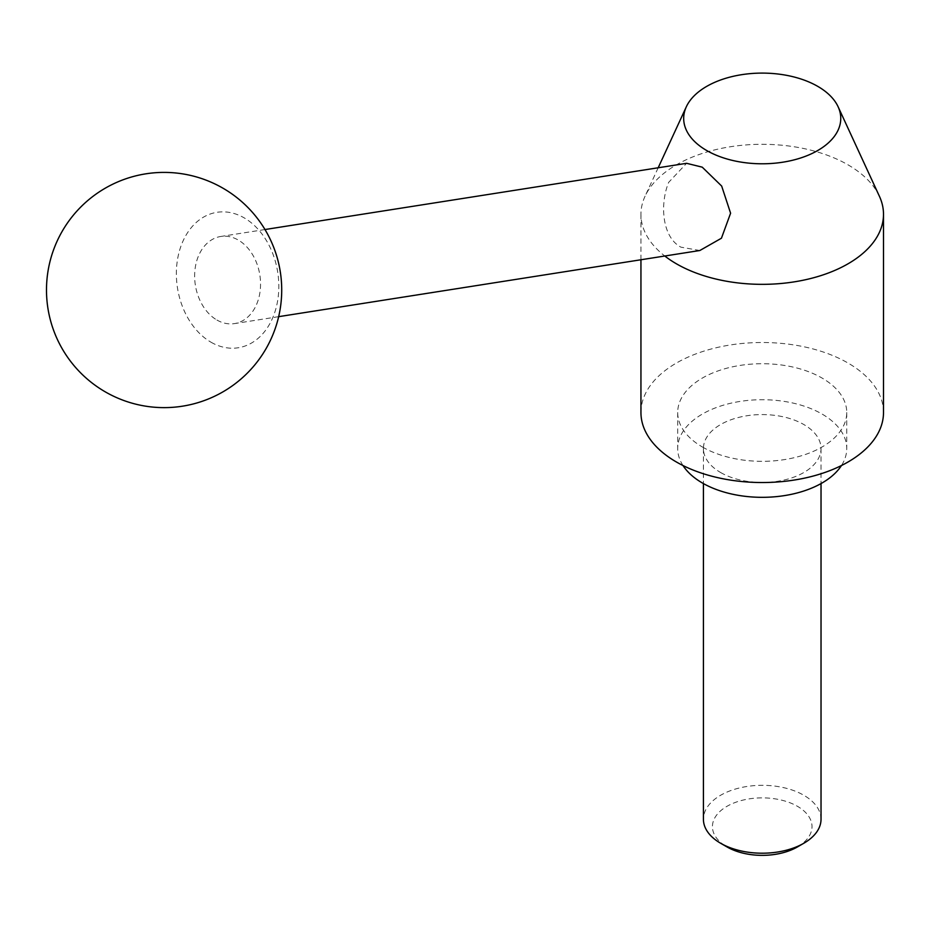 <?xml version="1.0" encoding="UTF-8"?>
<svg xmlns="http://www.w3.org/2000/svg" width="930" height="930" viewBox="0 0 930 930"><rect width="100%" height="100%" fill="white"/><g stroke="black" fill="none" stroke-linecap="round" stroke-linejoin="round"><path stroke-width="0.7" stroke-dasharray="4.65 3.49" d="M879.42 196.3A121.284 70.017 0 0 0 847.974 164.808A121.284 70.017 0 0 0 730.748 146.696A121.284 70.017 0 0 0 645.025 196.3A121.284 70.017 0 0 0 640.944 214.319A121.284 70.017 0 0 0 664.799 256.017M699.848 250.507L680.911 247.159C661.858 237.045 659.777 203.81 668.682 182.338L686.596 163.308M883.5 412.513A121.284 70.017 0 0 0 847.974 363.002A121.284 70.017 0 0 0 715.809 347.832A121.284 70.017 0 0 0 640.944 412.513M682.992 465.523A84.525 48.802 180 0 1 677.691 448.527A84.525 48.802 180 0 1 729.876 403.434A84.525 48.802 180 0 1 821.992 414.013A84.525 48.802 180 0 1 846.753 448.527A84.525 48.802 180 0 1 841.452 465.523M702.452 447.028A84.525 48.802 0 0 0 794.569 457.607A84.525 48.802 0 0 0 846.753 412.513A84.525 48.802 0 0 0 821.992 378.01A84.525 48.802 0 0 0 729.876 367.431A84.525 48.802 0 0 0 677.691 412.513A84.525 48.802 0 0 0 702.452 447.028M821.027 819.26A58.799 33.945 0 0 0 803.799 795.255A58.799 33.945 0 0 0 739.722 787.896A58.799 33.945 0 0 0 703.417 819.26M720.645 472.533A58.799 33.945 0 0 0 784.722 479.892A58.799 33.945 0 0 0 821.027 448.527A58.799 33.945 0 0 0 803.799 424.522A58.799 33.945 0 0 0 739.722 417.163A58.799 33.945 0 0 0 703.417 448.527A58.799 33.945 0 0 0 720.645 472.533M797.429 846.939A49.778 28.737 0 0 0 797.429 806.298A49.778 28.737 0 0 0 727.016 806.298A49.778 28.737 0 0 0 727.016 846.939M216.934 320.036A44.105 32.631 -98.9 0 0 234.441 323.605A44.105 32.631 -98.9 0 0 260.493 286.754A44.105 32.631 -98.9 0 0 238.266 240.045A44.105 32.631 -98.9 0 0 220.747 236.476A44.105 32.631 -98.9 0 0 194.696 273.327A44.105 32.631 -98.9 0 0 216.934 320.036M211.017 342.217A68.564 50.732 -98.9 0 0 276.07 308.028A68.564 50.732 -98.9 0 0 244.172 217.864A68.564 50.732 -98.9 0 0 179.118 252.053A68.564 50.732 -98.9 0 0 211.017 342.217M658.184 167.772L645.025 196.3M846.753 412.513L846.753 448.527M821.027 448.527L821.027 483.588M278.651 316.665L234.441 323.605M264.957 229.536L220.747 236.476M703.417 448.527L703.417 483.588M677.691 412.513L677.691 448.527M640.944 214.319L640.944 259.761"/><path stroke-width="1.4" d="M817.761 86.374A78.539 45.349 0 0 0 741.838 74.656A78.539 45.349 0 0 0 686.328 106.776A78.539 45.349 0 0 0 706.684 150.509A78.539 45.349 0 0 0 801.439 157.728A78.539 45.349 0 0 0 838.116 106.776A78.539 45.349 0 0 0 817.761 86.374M664.799 256.017A121.284 70.017 0 0 0 676.459 263.829A121.284 70.017 0 0 0 808.635 279.012A121.284 70.017 0 0 0 883.5 214.319A121.284 70.017 0 0 0 879.42 196.3L838.116 106.776M264.957 229.536L686.596 163.308L702.243 167.168L721.668 186.058L730.596 213.214L721.436 238.22L699.848 250.507L278.651 316.665M640.944 259.761L640.944 412.513A121.284 70.017 0 0 0 676.459 462.024A121.284 70.017 0 0 0 808.635 477.206A121.284 70.017 0 0 0 883.5 412.513L883.5 214.319M841.452 465.523A84.525 48.802 180 0 1 702.452 483.03A84.525 48.802 180 0 1 682.992 465.523M803.799 843.266L797.429 846.939A49.778 28.737 0 0 1 727.016 846.939L720.645 843.266A58.799 33.945 0 0 0 803.799 843.266A58.799 33.945 0 0 0 821.027 819.26L821.027 483.588M703.417 483.588L703.417 819.26A58.799 33.945 0 0 0 720.645 843.266L727.016 846.939M686.328 106.776L658.184 167.772M105.299 391.867A117.599 117.599 0 0 0 265.957 348.82A117.599 117.599 0 0 0 222.909 188.162A117.599 117.599 0 0 0 62.252 231.21A117.599 117.599 0 0 0 105.299 391.867"/></g></svg>
